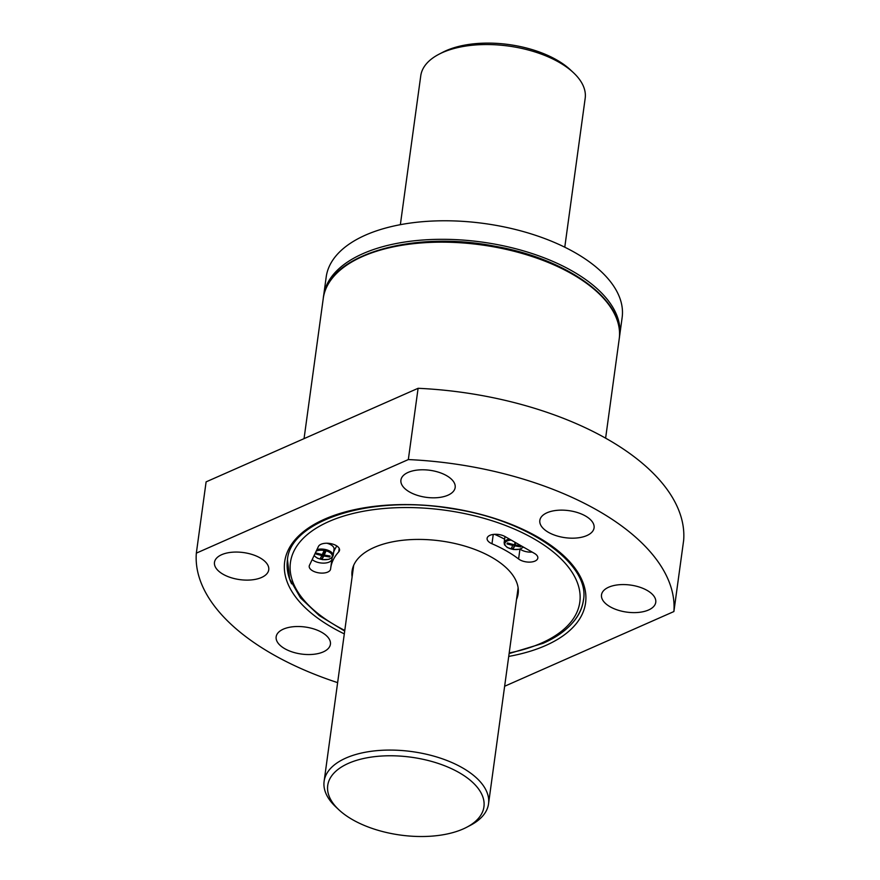 <?xml version="1.0" encoding="UTF-8"?>
<svg xmlns="http://www.w3.org/2000/svg" width="880" height="880" viewBox="0 0 880 880"><rect width="100%" height="100%" fill="white"/><g stroke="black" fill="none" stroke-linecap="round" stroke-linejoin="round"><path stroke-width="1.32" d="M523.006 546.843A9.284 4.631 7.8 0 1 518.947 549.274A9.284 4.631 7.8 0 1 505.692 545.941A9.284 4.631 7.8 0 1 511.225 540.1M513.249 544.5L507.408 542.96L506.957 543.895L512.798 545.435L511.489 548.009L513.447 548.438L514.756 545.864L520.663 546.887L521.114 545.952L515.196 544.918L515.526 542.564M534.424 553.388L505.087 536.591A10.791 5.379 -172.2 0 0 493.845 534.369A10.791 5.379 -172.2 0 0 487.102 538.34A10.791 5.379 -172.2 0 0 491.975 543.752A105.38 52.525 -172.2 0 1 518.595 558.987A10.791 5.379 -172.2 0 0 530.2 562.1A10.791 5.379 -172.2 0 0 537.823 558.063A10.791 5.379 -172.2 0 0 534.424 553.388M316.206 551.133A9.284 4.631 7.8 0 1 330.121 552.662A9.284 4.631 7.8 0 1 327.965 559.394A9.284 4.631 7.8 0 1 314.204 555.324M322.465 558.558L323.774 555.984L329.681 557.007L330.132 556.061L324.214 555.038L325.6 551.947L323.642 551.529L322.256 554.609L316.426 553.069L315.975 554.015L321.816 555.555L320.507 558.129L322.465 558.558L322.96 554.895L324.621 552.134M318.417 546.48L309.463 565.301A10.791 5.379 -172.2 0 0 309.221 566.115A10.791 5.379 -172.2 0 0 319.176 572.913A10.791 5.379 -172.2 0 0 330.594 569.041A10.791 5.379 -172.2 0 0 330.605 568.953A105.38 52.525 -172.2 0 1 330.715 568.04A105.38 52.525 -172.2 0 1 338.723 551.881A10.791 5.379 -172.2 0 0 339.548 550.22A10.791 5.379 -172.2 0 0 330.418 543.565A10.791 5.379 -172.2 0 0 318.417 546.48M326.194 277.013A149.358 74.448 7.8 0 1 484.275 223.509A149.358 74.448 7.8 0 1 622.138 317.548L619.608 336.072A149.358 74.448 7.8 0 0 481.734 242.044A149.358 74.448 7.8 0 0 323.653 295.537L326.194 277.013M516.527 599.412A83.809 41.778 -172.2 0 0 518.144 593.714A83.809 41.778 -172.2 0 0 468.182 547.118A83.809 41.778 -172.2 0 0 374.165 547.459A83.809 41.778 -172.2 0 0 352.088 570.966A83.809 41.778 -172.2 0 0 352.11 576.895M408.331 459.569A240.636 119.955 7.8 0 1 673.893 611.545L683.661 540.287A240.636 119.955 7.8 0 0 418.099 388.3L408.331 459.569L196.339 553.135L206.107 481.866L418.099 388.3M337.634 682.638A240.636 119.955 7.8 0 1 196.339 553.135M323.202 651.926A27.379 13.651 7.8 0 1 292.49 652.036A27.379 13.651 7.8 0 1 276.155 636.812A27.379 13.651 7.8 0 1 305.14 627.011A27.379 13.651 7.8 0 1 330.418 644.248A27.379 13.651 7.8 0 1 323.202 651.926M504.636 686.257L673.893 611.545M648.549 609.994A27.379 13.651 7.8 0 1 617.826 610.104A27.379 13.651 7.8 0 1 601.502 594.88A27.379 13.651 7.8 0 1 630.487 585.068A27.379 13.651 7.8 0 1 655.754 602.316A27.379 13.651 7.8 0 1 648.549 609.994M586.861 535.557A27.379 13.651 7.8 0 1 556.149 535.667A27.379 13.651 7.8 0 1 539.825 520.443A27.379 13.651 7.8 0 1 568.799 510.631A27.379 13.651 7.8 0 1 594.077 527.868A27.379 13.651 7.8 0 1 586.861 535.557M447.964 495.198A27.379 13.651 7.8 0 1 417.241 495.308A27.379 13.651 7.8 0 1 400.917 480.084A27.379 13.651 7.8 0 1 429.902 470.283A27.379 13.651 7.8 0 1 455.169 487.52A27.379 13.651 7.8 0 1 447.964 495.198M261.525 577.489A27.379 13.651 7.8 0 1 230.802 577.599A27.379 13.651 7.8 0 1 214.478 562.375A27.379 13.651 7.8 0 1 243.463 552.563A27.379 13.651 7.8 0 1 268.741 569.811A27.379 13.651 7.8 0 1 261.525 577.489M312.202 559.548A10.791 5.379 -172.2 0 0 323.587 563.123A10.791 5.379 -172.2 0 0 331.903 559.372M336.853 545.974A105.38 52.525 -172.2 0 0 333.685 551.947M332.145 557.601A105.38 52.525 -172.2 0 0 332.079 558.063L330.715 568.04M316.921 549.615A10.109 5.038 7.8 0 1 327.833 550.22A10.109 5.038 7.8 0 1 333.179 555.61L334.059 549.186A10.109 5.038 -172.2 0 0 326.843 543.235M504.614 539.187A105.38 52.525 -172.2 0 0 494.56 534.314M520.124 549.142A10.791 5.379 -172.2 0 0 532.169 552.09M329.681 557.007L329.813 556.017M323.774 555.984L324.302 552.068M324.214 555.038L324.665 551.749M321.816 555.555L321.948 554.532M321.937 554.675L322.96 554.895M520.663 546.887L520.795 545.897M514.756 545.864L515.229 542.399M512.798 545.435L512.93 544.412M513.447 548.438L515.108 542.322M512.919 544.555L513.942 544.775M338.866 809.776L335.83 806.927A82.973 41.36 7.8 0 1 324.115 781.319A82.973 41.36 7.8 0 1 411.939 751.597A82.973 41.36 7.8 0 1 488.532 803.836A82.973 41.36 7.8 0 1 470.349 825.352L466.664 827.277A78.826 39.292 7.8 0 1 463.166 828.96A78.826 39.292 7.8 0 1 338.866 809.776A78.826 39.292 7.8 0 1 357.863 759.957A78.826 39.292 7.8 0 1 461.769 774.191A78.826 39.292 7.8 0 1 466.664 827.277M400.356 224.686L420.761 75.779A82.973 41.36 7.8 0 1 438.933 54.263A82.973 41.36 7.8 0 1 573.452 72.688A82.973 41.36 7.8 0 1 585.178 98.307L564.773 247.203M438.933 54.263L442.629 52.338A78.826 39.292 7.8 0 1 570.416 69.85L573.452 72.688M344.784 630.432A146.036 72.798 7.8 0 1 324.005 523.842A146.036 72.798 7.8 0 1 531.113 537.229A146.036 72.798 7.8 0 1 541.343 643.137A146.036 72.798 7.8 0 1 509.201 652.96M344.311 633.886A151.844 75.691 7.8 0 1 317.911 522.379A151.844 75.691 7.8 0 1 533.94 534.897A151.844 75.691 7.8 0 1 545.567 645.557A151.844 75.691 7.8 0 1 508.728 656.414M304.051 438.636L323.268 298.386A149.358 74.448 7.8 0 1 481.349 244.893A149.358 74.448 7.8 0 1 619.212 338.932L605.616 438.163M291.61 583.836A149.358 74.448 7.8 0 1 287.441 559.933C289.828 521.224 369.6 494.461 450.901 508.486C528.638 519.464 590.832 564.443 583.385 600.479A149.358 74.448 7.8 0 1 572.935 622.38M339.196 548.405L338.723 551.881M519.937 549.197L518.595 558.987M493.251 534.435L491.975 543.752M523.457 547.107L519.849 549.219L513.403 549.516L507.265 547.492L504.515 544.808L504.13 542.74A10.109 5.038 7.8 0 1 509.531 539.132M323.268 298.386C326.975 254.958 412.577 229.812 495.253 246.29C568.502 259.094 625.834 301.158 619.212 338.932M619.388 337.502L619.608 336.072M323.653 295.537L323.488 296.967M509.113 653.576L543.07 643.324C557.535 636.933 568.337 628.87 575.487 619.124C579.865 613.085 582.527 606.628 583.484 599.764M287.485 559.592L289.63 578.886L300.498 597.883L319.22 615.56L344.696 631.059M314.028 555.698L317.438 558.217L322.663 559.669L328.944 559.317L332.266 557.48L333.179 555.61M504.13 542.74L504.977 536.525M488.532 803.836L518.122 587.796M324.115 781.319L353.705 565.268"/></g></svg>
